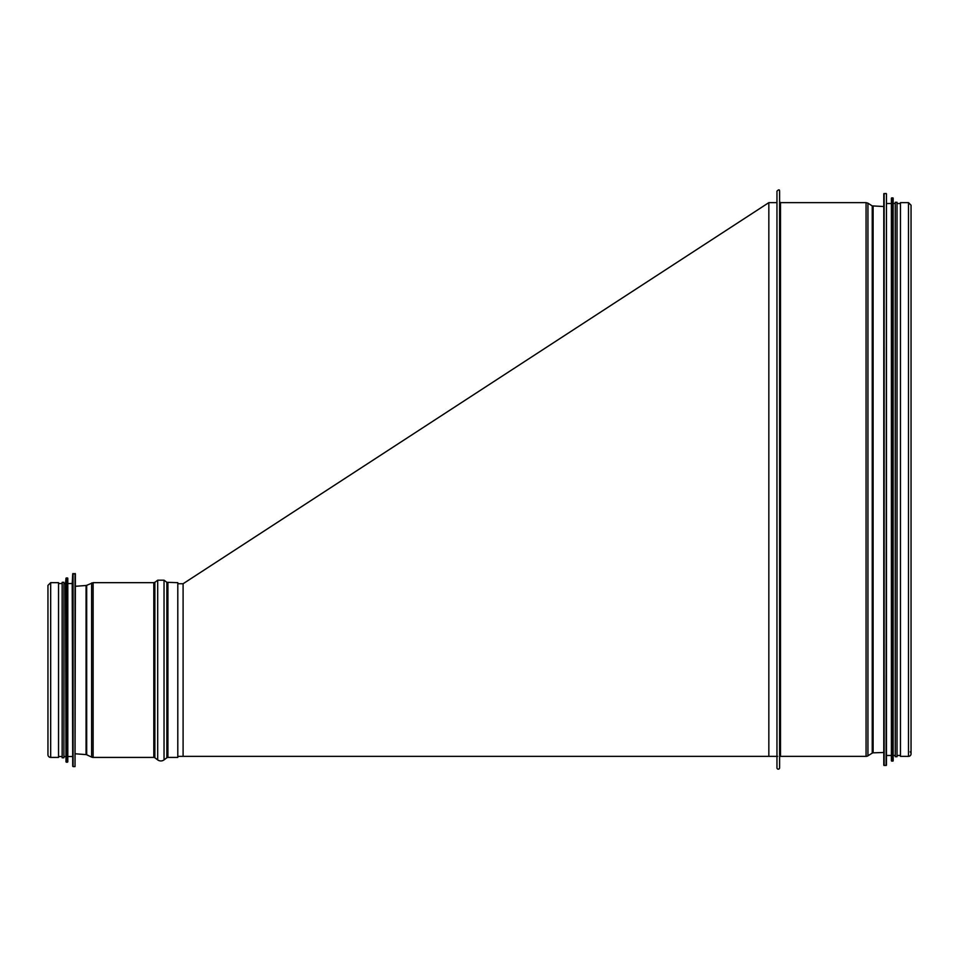 <?xml version="1.0" encoding="UTF-8"?>
<svg xmlns="http://www.w3.org/2000/svg" width="959" height="959" viewBox="0 0 959 959"><rect width="100%" height="100%" fill="white"/><g stroke="black" fill="none" stroke-linecap="round" stroke-linejoin="round"><path stroke-width="1.44" d="M779.607 767.835A1.319 1.319 0 0 1 778.288 769.154A1.319 1.319 0 0 1 776.958 767.835A1.319 1.319 -0 0 0 778.288 769.154A1.319 1.319 -0 0 0 779.607 767.835L779.607 191.165C779.547 189.426 778.66 189.426 776.958 191.165L776.958 767.835M780.494 756.363A0.887 0.887 0 0 0 779.607 757.25A0.887 0.887 180 0 1 780.494 756.363L866.061 756.363L780.494 756.363L780.494 202.637L779.607 201.75L779.607 191.165M867.943 755.812A3.524 3.524 0 0 1 866.061 756.363A3.524 3.524 -0 0 0 867.943 755.812L872.234 753.103L867.943 755.812L867.943 203.176L866.061 202.637L866.061 756.363M873.122 752.839A1.762 1.762 0 0 0 872.234 753.103A1.762 1.762 180 0 1 873.122 752.839L883.79 752.479L873.122 752.839L873.122 207.048M910.163 751.868A2.553 2.553 0 0 1 908.497 756.363A2.553 2.553 -0 0 0 910.163 751.868M908.497 756.363L900.465 756.363L908.497 756.363L908.497 202.637L911.05 205.19L911.05 753.81L911.05 205.19M897.025 203.512L900.465 203.512L900.465 202.637L900.465 756.363M776.958 199.987L776.958 191.165M886.104 193.466L883.79 193.814L883.79 765.186L886.104 765.534L886.452 193.79L886.104 765.534M886.452 193.79L886.452 765.198M886.967 203.512L891.379 203.512M892.817 197.866L891.379 198.225L891.379 760.775L892.817 761.122L893.177 198.189L892.817 761.122M893.177 198.189L893.177 760.811M893.668 203.512L895.262 203.512M895.262 202.277L895.262 756.711L897.025 756.711L897.025 202.277L895.262 202.277M777.665 756.363L183.097 756.363L183.097 583.731L177.799 583.731M768.842 756.363L768.842 202.637L776.958 202.637M166.866 757.778A1.762 1.762 0 0 1 167.921 757.418A1.762 1.762 180 0 0 166.866 757.778L164.037 759.888L166.866 757.778L166.866 582.317L164.037 580.195L164.037 759.888A5.298 5.298 0 0 1 157.696 759.888A5.298 5.298 0 0 0 164.037 759.888M154.867 757.778L157.696 759.888L154.867 757.778A1.762 1.762 180 0 0 153.812 757.418A1.762 1.762 0 0 1 154.867 757.778L154.867 582.317L157.696 580.195L164.037 580.195M93.119 757.418L153.812 757.418L93.119 757.418A3.524 3.524 0 0 1 91.608 757.083A3.524 3.524 0 0 0 93.119 757.418L93.119 582.664L153.812 582.664L153.812 757.418M86.682 754.757L91.608 757.083L86.682 754.757A1.762 1.762 180 0 0 86.058 754.601A1.762 1.762 0 0 1 86.682 754.757L86.682 585.326L93.119 582.664M75.389 753.798L86.058 754.601L75.389 753.798M47.95 754.685L47.95 754.685A2.733 2.733 0 0 0 50.683 757.418A2.733 2.733 0 0 1 47.95 754.685L47.95 585.398L50.683 582.664L50.683 757.418L58.535 757.418L58.535 582.664L50.683 582.664M177.799 757.418L167.921 757.418L177.799 757.418L177.799 582.664L166.866 582.317M58.535 757.418L50.683 757.418M75.03 573.494L75.03 766.601L75.389 573.842L72.716 573.83L72.213 583.552L67.801 583.552L67.801 761.83L67.801 578.253L66.003 578.229L65.5 583.552L63.917 583.552M72.716 573.83L72.716 766.265L72.213 583.552M66.003 578.229L66.003 761.866L65.5 583.552M65.5 756.543L63.917 756.543L63.917 757.778L63.917 582.317L62.155 582.317L62.155 757.778L63.917 757.778M62.155 583.552L58.535 583.552M780.494 203.512L780.494 202.637L866.061 202.637L866.061 203.512M867.943 204.219L867.943 203.176L872.234 205.897L872.234 753.103M872.234 206.868L872.234 205.897L883.79 206.521M884.15 193.466L884.15 765.534M891.726 197.866L891.726 761.122M167.921 757.418L167.921 582.664M157.696 759.888L157.696 580.195M91.608 757.083L91.608 583M86.058 754.601L86.058 585.493L86.682 585.326M75.03 766.601L73.076 766.601L73.076 573.494M67.801 761.83L67.442 577.905M67.442 762.189L66.351 762.189L66.351 577.905M900.465 202.637L908.497 202.637M886.967 755.476L891.379 755.476M893.668 755.476L895.262 755.476M897.025 755.476L900.465 755.476M183.097 756.363L177.799 756.363M183.097 583.731L768.842 202.637M154.867 582.317L153.812 582.664M75.389 586.285L86.058 585.493M72.213 756.543L67.801 756.543M62.155 756.543L58.535 756.543"/></g></svg>
